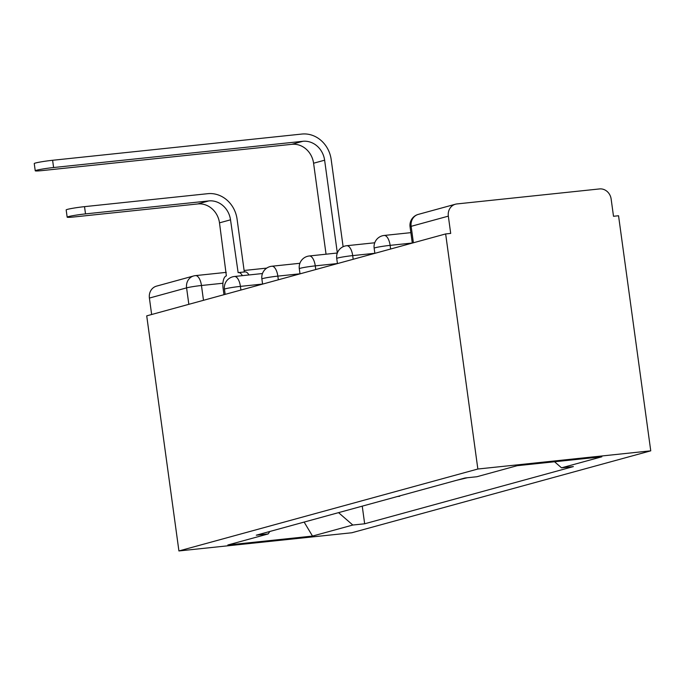 <?xml version="1.0" encoding="UTF-8"?>
<svg xmlns="http://www.w3.org/2000/svg" width="685" height="685" viewBox="0 0 685 685"><rect width="100%" height="100%" fill="white"/><g stroke="black" fill="none" stroke-linecap="round" stroke-linejoin="round"><path stroke-width="1.03" d="M413.397 242.781L411.146 226.333A11.268 10.112 74.7 0 1 418.244 214.405L455.431 204.216A11.268 10.112 74.7 0 1 456.886 203.942L599.538 188.932A11.268 10.112 74.7 0 1 611.14 199.01L613.503 216.28L618.546 215.749L650.75 450.833L477.856 469.019L178.922 550.946L146.718 315.862L445.652 233.936L477.856 469.019M178.922 550.946L351.816 532.759L650.75 450.833M455.431 204.216A11.268 10.112 74.7 0 0 448.332 216.143L411.146 226.333A11.268 0.728 172.2 0 0 410.058 226.803L412.293 243.081M445.652 233.936L450.696 233.414L448.332 216.143M151.65 314.518L149.398 298.069A11.268 10.112 -105.3 0 1 156.497 286.142L193.684 275.944A11.268 10.112 74.7 0 0 186.585 287.871L149.398 298.069M399.672 495.897L381.639 500.838M399.723 496.265L397.471 496.497M419.066 490.58L434.898 486.239M456.493 480.322L467.264 477.753M338.553 512.645L352.809 525.035L312.506 536.081L227.822 544.995L268.135 533.949L269.864 531.466M352.809 525.035L364.66 523.785L573.388 466.588L561.537 467.829L601.85 456.784L517.166 465.697L476.854 476.743L465.012 477.984L256.284 535.19L268.135 533.949M362.245 506.155L364.66 523.785M561.537 467.829L554.55 461.758M312.506 536.081L304.14 522.081M67.164 217.162L66.171 209.918A12.955 0.831 -7.8 0 1 84.529 206.647L85.514 213.891A12.955 0.831 172.2 0 0 67.164 217.162A12.955 0.831 172.2 0 0 74.485 216.914L197.725 203.95A21.132 18.957 -105.3 0 1 219.491 222.848L226.375 275.867A11.268 4.923 -96 0 0 223.105 288.325L223.978 294.696M244.314 271.971L237.078 219.131A28.453 25.533 74.7 0 0 207.769 193.684L84.529 206.647M244.682 271.962A11.268 4.923 84 0 1 245.033 271.894A11.268 4.923 84 0 1 248.929 274.968M242.37 275.653A11.268 4.923 -96 0 0 238.483 272.579A11.268 4.923 -96 0 0 238.132 272.647L230.52 219.825A21.132 18.957 -105.3 0 0 208.762 200.928L85.514 213.891M35.243 170.796L34.25 163.552A12.955 0.831 -7.8 0 1 52.608 160.281L53.601 167.525A12.955 0.831 172.2 0 0 35.243 170.796A12.955 0.831 172.2 0 0 42.564 170.548L291.819 144.321A21.132 18.957 -105.3 0 1 313.584 163.218L326.051 254.212M53.601 167.525L302.856 141.298A21.132 18.957 -105.3 0 1 324.621 160.196L337.337 253.005L309.295 255.976A11.268 11.268 0 0 0 299.302 268.717A11.268 0.728 172.2 0 1 300.39 268.246A11.268 0.728 172.2 0 1 315.271 265.866A11.268 4.923 -96 0 0 309.295 255.976M343.117 246.72L331.172 159.502A28.453 25.533 74.7 0 0 301.862 134.054L52.608 160.281M412.284 243.021L390.125 245.358A11.268 0.728 172.2 0 0 375.243 247.73A11.268 0.728 172.2 0 0 374.156 248.201L374.866 253.339M374.858 253.279L352.698 255.608A11.268 0.728 172.2 0 0 337.816 257.988A11.268 0.728 172.2 0 0 336.729 258.459L337.44 263.597M300.004 273.794L277.845 276.123A11.268 0.728 172.2 0 0 262.963 278.504A11.268 0.728 172.2 0 0 261.875 278.966L262.586 284.112M262.578 284.052L240.418 286.381A11.268 0.728 172.2 0 0 225.536 288.762A11.268 0.728 172.2 0 0 224.449 289.224L225.159 294.37M222.925 283.239L201.458 285.499A11.268 0.728 172.2 0 0 186.585 287.871L188.837 304.32M203.488 300.304L201.458 285.499A11.268 4.923 84 0 0 195.482 275.61A11.268 11.268 0 0 0 193.684 275.944A11.268 10.112 74.7 0 1 195.139 275.67A11.268 4.923 84 0 1 195.482 275.61L226.273 272.365M390.621 249.023L390.125 245.358A11.268 4.923 -96 0 0 384.148 235.46A11.268 11.268 0 0 0 374.156 248.201M353.195 259.281L352.698 255.608A11.268 4.923 -96 0 0 346.721 245.718A11.268 11.268 0 0 0 336.729 258.459M337.431 263.537L315.271 265.866L315.768 269.539M278.341 279.797L277.845 276.123A11.268 4.923 -96 0 0 271.859 266.234A11.268 11.268 0 0 0 261.875 278.966M240.915 290.046L240.418 286.381A11.268 4.923 -96 0 0 234.433 276.492A11.268 11.268 0 0 0 224.449 289.224M219.491 222.848L230.52 219.825M197.725 203.95L208.762 200.928M324.621 160.196L313.584 163.218M302.856 141.298L291.819 144.321M300.013 273.854L299.302 268.717M262.466 273.538L234.433 276.492M299.893 263.288L271.859 266.234M374.755 242.773L346.721 245.718M410.863 232.652L384.148 235.46M418.244 214.405A11.268 11.268 0 0 0 410.058 226.803M244.108 270.489L266.722 268.109M238.483 272.579L245.033 271.894"/></g></svg>
